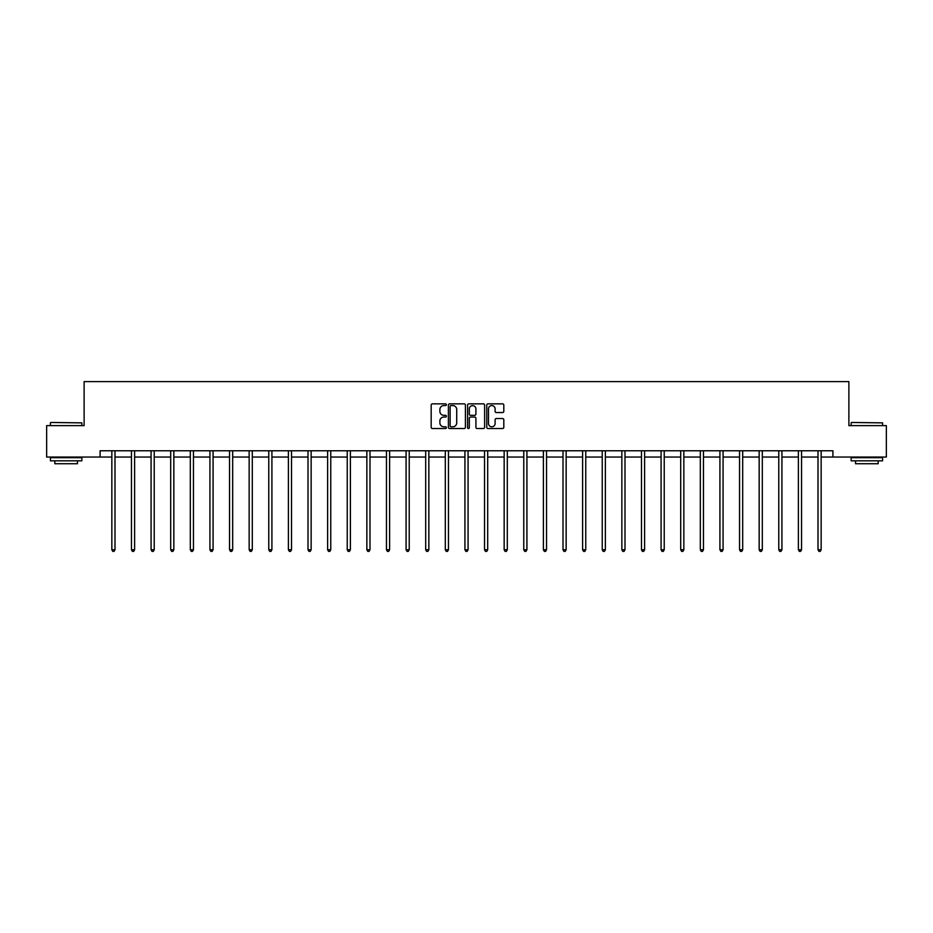 <?xml version="1.0" encoding="UTF-8"?>
<svg xmlns="http://www.w3.org/2000/svg" width="933" height="933" viewBox="0 0 933 933"><rect width="100%" height="100%" fill="white"/><g stroke="black" fill="none" stroke-linecap="round" stroke-linejoin="round"><path stroke-width="1.4" d="M446.382 404.712A0.863 0.863 0 0 0 445.519 403.849L432.399 403.849A1.236 1.236 0 0 0 431.174 405.085L431.174 427.302A1.236 1.236 0 0 0 432.399 428.539L445.519 428.539A0.863 0.863 0 0 0 446.382 427.664A0.863 0.863 0 0 0 445.519 426.801L443.816 426.801A3.954 3.954 0 0 1 439.875 422.859L439.875 421.005A3.954 3.954 0 0 1 443.816 417.051L445.519 417.051A0.863 0.863 0 0 0 446.382 416.188A0.863 0.863 0 0 0 445.519 415.325L443.816 415.325A3.954 3.954 0 0 1 439.875 411.383L439.875 409.529A3.954 3.954 0 0 1 443.816 405.575L445.519 405.575A0.863 0.863 0 0 0 446.382 404.712M502.572 412.549A1.236 1.236 0 0 0 503.808 411.313L503.808 405.085A1.236 1.236 0 0 0 502.572 403.849L488.006 403.849A1.236 1.236 0 0 0 486.769 405.085L486.769 427.302A1.236 1.236 0 0 0 488.006 428.539L502.572 428.539A1.236 1.236 0 0 0 503.808 427.302L503.808 419.768A1.236 1.236 0 0 0 502.572 418.532L496.333 418.532A1.236 1.236 0 0 0 495.108 419.768L495.108 423.5A3.3 3.3 0 0 1 491.808 426.801A3.3 3.3 0 0 1 488.495 423.5L488.495 408.876A3.3 3.3 0 0 1 491.808 405.575A3.3 3.3 0 0 1 495.108 408.876L495.108 411.313A1.236 1.236 0 0 0 496.333 412.549L502.572 412.549M100.088 457.053L46.65 457.053L46.65 425.623L84.122 425.623L84.122 381.609L848.878 381.609L848.878 425.623L886.35 425.623L886.35 457.053L832.912 457.053L832.912 450.767L100.088 450.767L100.088 457.053L111.843 457.053M465.415 405.085A1.236 1.236 0 0 0 464.191 403.849L449.624 403.849A1.236 1.236 0 0 0 448.388 405.085L448.388 427.302A1.236 1.236 0 0 0 449.624 428.539L464.191 428.539A1.236 1.236 0 0 0 465.415 427.302L465.415 405.085M468.809 403.849L483.376 403.849A1.236 1.236 0 0 1 484.612 405.085L484.612 427.302A1.236 1.236 0 0 1 483.376 428.539L477.148 428.539A1.236 1.236 0 0 1 475.912 427.302L475.912 418.287A1.236 1.236 0 0 0 474.675 417.051L470.547 417.051A1.236 1.236 0 0 0 469.311 418.287L469.311 427.664A0.863 0.863 0 0 1 468.448 428.539A0.863 0.863 0 0 1 467.585 427.664L467.585 405.085A1.236 1.236 0 0 1 468.809 403.849M114.992 457.053L131.46 457.053M134.609 457.053L151.076 457.053M154.225 457.053L170.692 457.053M173.841 457.053L190.309 457.053M193.458 457.053L209.925 457.053M213.074 457.053L229.541 457.053M232.679 457.053L249.158 457.053M252.295 457.053L268.774 457.053M271.911 457.053L288.39 457.053M291.528 457.053L308.007 457.053M311.144 457.053L327.623 457.053M330.76 457.053L347.239 457.053M350.376 457.053L366.856 457.053M369.993 457.053L386.46 457.053M389.609 457.053L406.077 457.053M409.225 457.053L425.693 457.053M428.842 457.053L445.309 457.053M448.458 457.053L464.926 457.053M468.074 457.053L484.542 457.053M487.691 457.053L504.158 457.053M507.307 457.053L523.775 457.053M526.923 457.053L543.391 457.053M546.54 457.053L563.007 457.053M566.144 457.053L582.624 457.053M585.761 457.053L602.24 457.053M605.377 457.053L621.856 457.053M624.993 457.053L641.472 457.053M644.61 457.053L661.089 457.053M664.226 457.053L680.705 457.053M683.842 457.053L700.321 457.053M703.459 457.053L719.926 457.053M723.075 457.053L739.542 457.053M742.691 457.053L759.159 457.053M762.308 457.053L778.775 457.053M781.924 457.053L798.391 457.053M801.54 457.053L818.008 457.053M821.157 457.053L832.912 457.053M450.977 405.575A0.863 0.863 0 0 0 450.114 406.438L450.114 425.938A0.863 0.863 0 0 0 450.977 426.801L452.773 426.801A3.954 3.954 0 0 0 456.715 422.859L456.715 409.529A3.954 3.954 0 0 0 452.773 405.575L450.977 405.575M475.912 408.946A3.3 3.3 0 0 0 472.611 405.633A3.3 3.3 0 0 0 469.311 408.946L469.311 414.089A1.236 1.236 0 0 0 470.547 415.325L474.675 415.325A1.236 1.236 0 0 0 475.912 414.089L475.912 408.946M115.156 450.767L115.086 450.954A1.26 1.26 0 0 0 114.992 451.42L114.992 549.759L111.843 549.759L111.843 451.42A1.26 1.26 0 0 0 111.762 450.954L111.68 450.767M114.992 549.759L114.048 551.391L112.788 551.391L111.843 549.759M50.802 422.474L81.859 422.859L50.802 422.474M66.138 460.832L50.417 460.832L50.417 457.683L81.859 457.683L81.859 460.832L66.138 460.832M77.462 460.832L77.462 463.724L54.825 463.724L54.825 460.832M851.514 422.474L882.583 422.859L851.514 422.474M866.862 460.832L851.141 460.832L851.141 457.683L882.583 457.683L882.583 460.832L866.862 460.832M878.175 460.832L878.175 463.724L855.538 463.724L855.538 460.832M134.772 450.767L134.702 450.954A1.26 1.26 0 0 0 134.609 451.42L134.609 549.759L131.46 549.759L131.46 451.42A1.26 1.26 0 0 0 131.366 450.954L131.296 450.767M134.609 549.759L133.664 551.391L132.404 551.391L131.46 549.759M154.388 450.767L154.318 450.954A1.26 1.26 0 0 0 154.225 451.42L154.225 549.759L151.076 549.759L151.076 451.42A1.26 1.26 0 0 0 150.983 450.954L150.913 450.767M154.225 549.759L153.28 551.391L152.021 551.391L151.076 549.759M174.004 450.767L173.923 450.954A1.26 1.26 0 0 0 173.841 451.42L173.841 549.759L170.692 549.759L170.692 451.42A1.26 1.26 0 0 0 170.599 450.954L170.529 450.767M173.841 549.759L172.897 551.391L171.637 551.391L170.692 549.759M193.621 450.767L193.539 450.954A1.26 1.26 0 0 0 193.458 451.42L193.458 549.759L190.309 549.759L190.309 451.42A1.26 1.26 0 0 0 190.215 450.954L190.145 450.767M193.458 549.759L192.513 551.391L191.253 551.391L190.309 549.759M213.237 450.767L213.156 450.954A1.26 1.26 0 0 0 213.074 451.42L213.074 549.759L209.925 549.759L209.925 451.42A1.26 1.26 0 0 0 209.832 450.954L209.762 450.767M213.074 549.759L212.129 551.391L210.87 551.391L209.925 549.759M232.853 450.767L232.772 450.954A1.26 1.26 0 0 0 232.679 451.42L232.679 549.759L229.541 549.759L229.541 451.42A1.26 1.26 0 0 0 229.448 450.954L229.378 450.767M232.679 549.759L231.746 551.391L230.486 551.391L229.541 549.759M252.47 450.767L252.388 450.954A1.26 1.26 0 0 0 252.295 451.42L252.295 549.759L249.158 549.759L249.158 451.42A1.26 1.26 0 0 0 249.064 450.954L248.994 450.767M252.295 549.759L251.362 551.391L250.102 551.391L249.158 549.759M272.086 450.767L272.004 450.954A1.26 1.26 0 0 0 271.911 451.42L271.911 549.759L268.774 549.759L268.774 451.42A1.26 1.26 0 0 0 268.681 450.954L268.611 450.767M271.911 549.759L270.978 551.391L269.719 551.391L268.774 549.759M291.691 450.767L291.621 450.954A1.26 1.26 0 0 0 291.528 451.42L291.528 549.759L288.39 549.759L288.39 451.42A1.26 1.26 0 0 0 288.297 450.954L288.227 450.767M291.528 549.759L290.583 551.391L289.335 551.391L288.39 549.759M311.307 450.767L311.237 450.954A1.26 1.26 0 0 0 311.144 451.42L311.144 549.759L308.007 549.759L308.007 451.42A1.26 1.26 0 0 0 307.913 450.954L307.843 450.767M311.144 549.759L310.199 551.391L308.951 551.391L308.007 549.759M330.923 450.767L330.853 450.954A1.26 1.26 0 0 0 330.76 451.42L330.76 549.759L327.623 549.759L327.623 451.42A1.26 1.26 0 0 0 327.53 450.954L327.448 450.767M330.76 549.759L329.816 551.391L328.568 551.391L327.623 549.759M350.54 450.767L350.47 450.954A1.26 1.26 0 0 0 350.376 451.42L350.376 549.759L347.239 549.759L347.239 451.42A1.26 1.26 0 0 0 347.146 450.954L347.064 450.767M350.376 549.759L349.432 551.391L348.172 551.391L347.239 549.759M370.156 450.767L370.086 450.954A1.26 1.26 0 0 0 369.993 451.42L369.993 549.759L366.856 549.759L366.856 451.42A1.26 1.26 0 0 0 366.762 450.954L366.681 450.767M369.993 549.759L369.048 551.391L367.789 551.391L366.856 549.759M389.772 450.767L389.702 450.954A1.26 1.26 0 0 0 389.609 451.42L389.609 549.759L386.46 549.759L386.46 451.42A1.26 1.26 0 0 0 386.379 450.954L386.297 450.767M389.609 549.759L388.664 551.391L387.405 551.391L386.46 549.759M409.389 450.767L409.319 450.954A1.26 1.26 0 0 0 409.225 451.42L409.225 549.759L406.077 549.759L406.077 451.42A1.26 1.26 0 0 0 405.995 450.954L405.913 450.767M409.225 549.759L408.281 551.391L407.021 551.391L406.077 549.759M429.005 450.767L428.935 450.954A1.26 1.26 0 0 0 428.842 451.42L428.842 549.759L425.693 549.759L425.693 451.42A1.26 1.26 0 0 0 425.611 450.954L425.53 450.767M428.842 549.759L427.897 551.391L426.638 551.391L425.693 549.759M448.621 450.767L448.551 450.954A1.26 1.26 0 0 0 448.458 451.42L448.458 549.759L445.309 549.759L445.309 451.42A1.26 1.26 0 0 0 445.216 450.954L445.146 450.767M448.458 549.759L447.513 551.391L446.254 551.391L445.309 549.759M468.238 450.767L468.168 450.954A1.26 1.26 0 0 0 468.074 451.42L468.074 549.759L464.926 549.759L464.926 451.42A1.26 1.26 0 0 0 464.832 450.954L464.762 450.767M468.074 549.759L467.13 551.391L465.87 551.391L464.926 549.759M487.854 450.767L487.784 450.954A1.26 1.26 0 0 0 487.691 451.42L487.691 549.759L484.542 549.759L484.542 451.42A1.26 1.26 0 0 0 484.449 450.954L484.379 450.767M487.691 549.759L486.746 551.391L485.487 551.391L484.542 549.759M507.47 450.767L507.389 450.954A1.26 1.26 0 0 0 507.307 451.42L507.307 549.759L504.158 549.759L504.158 451.42A1.26 1.26 0 0 0 504.065 450.954L503.995 450.767M507.307 549.759L506.362 551.391L505.103 551.391L504.158 549.759M527.087 450.767L527.005 450.954A1.26 1.26 0 0 0 526.923 451.42L526.923 549.759L523.775 549.759L523.775 451.42A1.26 1.26 0 0 0 523.681 450.954L523.611 450.767M526.923 549.759L525.979 551.391L524.719 551.391L523.775 549.759M546.703 450.767L546.621 450.954A1.26 1.26 0 0 0 546.54 451.42L546.54 549.759L543.391 549.759L543.391 451.42A1.26 1.26 0 0 0 543.298 450.954L543.228 450.767M546.54 549.759L545.595 551.391L544.336 551.391L543.391 549.759M566.319 450.767L566.238 450.954A1.26 1.26 0 0 0 566.144 451.42L566.144 549.759L563.007 549.759L563.007 451.42A1.26 1.26 0 0 0 562.914 450.954L562.844 450.767M566.144 549.759L565.211 551.391L563.952 551.391L563.007 549.759M585.936 450.767L585.854 450.954A1.26 1.26 0 0 0 585.761 451.42L585.761 549.759L582.624 549.759L582.624 451.42A1.26 1.26 0 0 0 582.53 450.954L582.46 450.767M585.761 549.759L584.828 551.391L583.568 551.391L582.624 549.759M605.552 450.767L605.47 450.954A1.26 1.26 0 0 0 605.377 451.42L605.377 549.759L602.24 549.759L602.24 451.42A1.26 1.26 0 0 0 602.147 450.954L602.077 450.767M605.377 549.759L604.432 551.391L603.185 551.391L602.24 549.759M625.157 450.767L625.087 450.954A1.26 1.26 0 0 0 624.993 451.42L624.993 549.759L621.856 549.759L621.856 451.42A1.26 1.26 0 0 0 621.763 450.954L621.693 450.767M624.993 549.759L624.049 551.391L622.801 551.391L621.856 549.759M644.773 450.767L644.703 450.954A1.26 1.26 0 0 0 644.61 451.42L644.61 549.759L641.472 549.759L641.472 451.42A1.26 1.26 0 0 0 641.379 450.954L641.309 450.767M644.61 549.759L643.665 551.391L642.417 551.391L641.472 549.759M664.389 450.767L664.319 450.954A1.26 1.26 0 0 0 664.226 451.42L664.226 549.759L661.089 549.759L661.089 451.42A1.26 1.26 0 0 0 660.996 450.954L660.914 450.767M664.226 549.759L663.281 551.391L662.022 551.391L661.089 549.759M684.006 450.767L683.936 450.954A1.26 1.26 0 0 0 683.842 451.42L683.842 549.759L680.705 549.759L680.705 451.42A1.26 1.26 0 0 0 680.612 450.954L680.53 450.767M683.842 549.759L682.898 551.391L681.638 551.391L680.705 549.759M703.622 450.767L703.552 450.954A1.26 1.26 0 0 0 703.459 451.42L703.459 549.759L700.321 549.759L700.321 451.42A1.26 1.26 0 0 0 700.228 450.954L700.147 450.767M703.459 549.759L702.514 551.391L701.254 551.391L700.321 549.759M723.238 450.767L723.168 450.954A1.26 1.26 0 0 0 723.075 451.42L723.075 549.759L719.926 549.759L719.926 451.42A1.26 1.26 0 0 0 719.844 450.954L719.763 450.767M723.075 549.759L722.13 551.391L720.871 551.391L719.926 549.759M742.855 450.767L742.785 450.954A1.26 1.26 0 0 0 742.691 451.42L742.691 549.759L739.542 549.759L739.542 451.42A1.26 1.26 0 0 0 739.461 450.954L739.379 450.767M742.691 549.759L741.747 551.391L740.487 551.391L739.542 549.759M762.471 450.767L762.401 450.954A1.26 1.26 0 0 0 762.308 451.42L762.308 549.759L759.159 549.759L759.159 451.42A1.26 1.26 0 0 0 759.077 450.954L758.995 450.767M762.308 549.759L761.363 551.391L760.103 551.391L759.159 549.759M782.087 450.767L782.017 450.954A1.26 1.26 0 0 0 781.924 451.42L781.924 549.759L778.775 549.759L778.775 451.42A1.26 1.26 0 0 0 778.682 450.954L778.612 450.767M781.924 549.759L780.979 551.391L779.72 551.391L778.775 549.759M801.704 450.767L801.634 450.954A1.26 1.26 0 0 0 801.54 451.42L801.54 549.759L798.391 549.759L798.391 451.42A1.26 1.26 0 0 0 798.298 450.954L798.228 450.767M801.54 549.759L800.596 551.391L799.336 551.391L798.391 549.759M821.32 450.767L821.238 450.954A1.26 1.26 0 0 0 821.157 451.42L821.157 549.759L818.008 549.759L818.008 451.42A1.26 1.26 0 0 0 817.914 450.954L817.844 450.767M821.157 549.759L820.212 551.391L818.952 551.391L818.008 549.759M50.417 425.623L50.417 422.859M57.589 457.683L57.589 457.053M74.687 457.683L74.687 457.053M81.859 425.623L81.859 422.859M851.141 425.623L851.141 422.859M858.313 457.683L858.313 457.053M875.411 457.683L875.411 457.053M882.583 425.623L882.583 422.859"/></g></svg>
